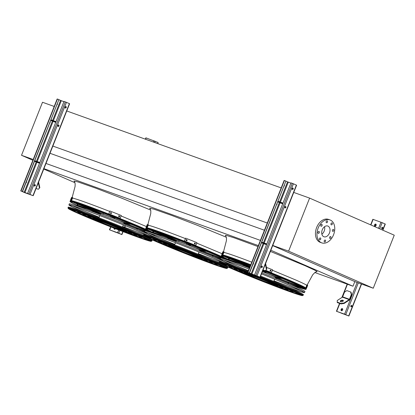 <?xml version="1.0" encoding="UTF-8"?>
<svg xmlns="http://www.w3.org/2000/svg" width="415" height="415" viewBox="0 0 415 415"><rect width="100%" height="100%" fill="white"/><g stroke="black" fill="none" stroke-linecap="round" stroke-linejoin="round"><path stroke-width="0.62" d="M314.824 272.531L352.978 286.226L354.815 281.588M270.85 250.24L352.978 286.226M43.917 168.651L258.348 245.597M43.762 169.04L75.006 182.73M45.977 163.453L260.407 240.399M49.997 153.285L264.428 230.237M52.627 145.981L267.291 223.011M66.525 110.878L281.188 187.912M373.251 288.228L394.25 235.196L309.6 198.105L288.601 251.142L373.251 288.228L355.095 281.712L272.686 245.607M309.6 198.105L293.514 192.337M288.601 251.142L272.515 245.369M324.561 226.699A5.706 3.927 -70.3 0 1 324.172 231.077A5.706 3.927 -70.3 0 1 321.874 234.2M329.469 232.976A5.706 3.927 -70.3 0 1 323.939 236.773A5.706 3.927 -70.3 0 1 322.17 230.071A5.706 3.927 -70.3 0 1 327.793 226.03A5.706 3.927 -70.3 0 1 329.469 232.976M329.65 237.219A0.996 0.685 109.7 0 0 329.941 238.433A0.996 0.685 109.7 0 0 330.926 237.728A0.996 0.685 109.7 0 0 330.615 236.555A0.996 0.685 109.7 0 0 329.65 237.219M332.457 230.123A0.996 0.685 109.7 0 0 332.747 231.342A0.996 0.685 109.7 0 0 333.733 230.631A0.996 0.685 109.7 0 0 333.421 229.464A0.996 0.685 109.7 0 0 332.457 230.123M331.035 223.618A0.996 0.685 109.7 0 0 331.326 224.831A0.996 0.685 109.7 0 0 332.311 224.126A0.996 0.685 109.7 0 0 332 222.954A0.996 0.685 109.7 0 0 331.035 223.618M326.216 221.506A0.996 0.685 109.7 0 0 326.506 222.72A0.996 0.685 109.7 0 0 327.492 222.015A0.996 0.685 109.7 0 0 327.181 220.842A0.996 0.685 109.7 0 0 326.216 221.506M320.821 225.029A0.996 0.685 109.7 0 0 321.117 226.242A0.996 0.685 109.7 0 0 322.097 225.537A0.996 0.685 109.7 0 0 321.791 224.365A0.996 0.685 109.7 0 0 320.821 225.029M318.014 232.12A0.996 0.685 109.7 0 0 318.305 233.334A0.996 0.685 109.7 0 0 319.291 232.628A0.996 0.685 109.7 0 0 318.979 231.456A0.996 0.685 109.7 0 0 318.014 232.12M319.436 238.63A0.996 0.685 109.7 0 0 319.726 239.844A0.996 0.685 109.7 0 0 320.712 239.139A0.996 0.685 109.7 0 0 320.401 237.966A0.996 0.685 109.7 0 0 319.436 238.63M324.255 240.742A0.996 0.685 109.7 0 0 324.546 241.955A0.996 0.685 109.7 0 0 325.531 241.25A0.996 0.685 109.7 0 0 325.22 240.078A0.996 0.685 109.7 0 0 324.255 240.742M333.561 234.771A12.191 8.393 -70.3 0 1 321.75 242.874A12.191 8.393 -70.3 0 1 317.968 228.566A12.191 8.393 -70.3 0 1 329.982 219.924A12.191 8.393 -70.3 0 1 333.561 234.771M321.75 242.874L320.235 242.329A12.191 8.393 -70.3 0 1 316.453 228.022A12.191 8.393 -70.3 0 1 328.467 219.385L329.982 219.924M32.889 160.278L21.513 155.298L42.512 102.261L54.199 106.458M21.513 155.298L33.2 159.49M341.109 309.393A1.11 0.804 113.7 0 1 342.313 308.646A1.11 0.804 113.7 0 1 342.624 309.932A1.11 0.804 113.7 0 1 341.421 310.679A1.11 0.804 113.7 0 1 341.109 309.393M344.58 314.165L336.446 311.26L348.901 316.023L344.58 314.165L357.139 282.444M382.874 230.211L385.312 224.064L382.153 222.668L372.857 219.296L370.652 224.857M374.584 224.847A1.11 0.804 113.7 0 1 375.788 224.1A1.11 0.804 113.7 0 1 376.099 225.387A1.11 0.804 113.7 0 1 374.895 226.134A1.11 0.804 113.7 0 1 374.584 224.847M351.323 294.562L350.623 291.963L350.976 292.113L351.671 294.717L351.323 294.562L349.456 299.288A0.555 0.384 -70.3 0 1 349.207 299.604L344.051 302.971L344.154 303.448L349.311 300.076A1.11 0.763 109.7 0 0 349.804 299.438L351.671 294.717M375.886 224.157A1.11 0.804 -66.3 0 0 374.818 224.889A1.11 0.804 -66.3 0 0 375.004 226.17M342.411 308.703A1.11 0.804 -66.3 0 0 341.343 309.434A1.11 0.804 -66.3 0 0 341.529 310.711M381.93 227.519L381.681 228.141M382.391 227.275A0.778 0.534 -70.3 0 1 381.878 228.696M351.832 306.296A0.778 0.534 109.7 0 0 350.841 305.902A0.778 0.534 109.7 0 0 351.832 306.296M382.739 228.24A0.778 0.534 109.7 0 0 381.743 227.845A0.778 0.534 109.7 0 0 382.739 228.24M351.023 305.58L350.779 306.197M351.484 305.331A0.778 0.534 -70.3 0 1 350.976 306.752M342.157 313.315L342.053 313.579M350.623 291.963L346.841 290.604L344.512 292.119L342.645 296.844A0.555 0.384 -70.3 0 1 342.396 297.161L337.239 300.527L337.291 302.566L341.073 303.925L340.969 303.453L337.188 302.094M340.725 301.7A1.551 0.757 -12.3 0 0 342.463 301.575A1.551 0.757 -12.3 0 0 343.335 300.652A1.551 0.757 -12.3 0 0 341.659 300.242A1.551 0.757 -12.3 0 0 340.305 301.316A1.551 0.757 -12.3 0 0 340.725 301.7M340.969 303.453L344.051 302.971M343.309 300.906A1.551 0.757 -12.3 0 0 341.763 300.714A1.551 0.757 -12.3 0 0 340.435 301.534M344.154 303.448L341.073 303.925M290.889 183.145L285.862 181.179M252.061 274.253L260.195 277.158L248.004 272.473L252.061 274.253M261.481 242.759L266.508 244.726M249.291 272.935L285.909 181.07L249.498 273.029M276.514 204.787A0.778 0.534 109.7 0 0 277.028 203.5M277.666 201.877L282.693 203.843M285.546 206.473A0.778 0.534 -70.3 0 1 285.032 207.894M283.813 186.356A0.778 0.534 109.7 0 0 284.327 185.069M292.845 188.042A0.778 0.534 -70.3 0 1 292.331 189.463M260.195 277.153A44.633 1.525 -158.4 0 1 299.282 294.883A44.633 1.525 -158.4 0 1 230.605 268.204A44.633 1.525 -158.4 0 1 247.765 272.323A44.384 1.515 21.6 0 0 230.776 268.266A44.384 1.515 21.6 0 0 299.07 294.795A44.384 1.515 21.6 0 0 260.195 277.158L296.606 185.199L293.447 183.798L290.993 182.875L254.587 274.839M292.212 188.576A0.778 0.534 109.7 0 0 293.203 188.97A0.778 0.534 109.7 0 0 292.212 188.576M284.913 207.012A0.778 0.534 109.7 0 0 285.904 207.407A0.778 0.534 109.7 0 0 284.913 207.012M261.305 266.632A0.778 0.534 109.7 0 0 262.301 267.032A0.778 0.534 109.7 0 0 261.305 266.632M283.943 186.039A0.778 0.534 109.7 0 0 284.187 185.417M276.644 204.471A0.778 0.534 109.7 0 0 276.888 203.848M253.036 264.096A0.778 0.534 109.7 0 0 253.28 263.473M285.696 180.976L284.145 180.432L247.739 272.39M252.911 264.412A0.778 0.534 109.7 0 0 253.42 263.126M261.938 266.098A0.778 0.534 -70.3 0 1 261.429 267.519M282.999 203.075L277.915 201.249M282.791 203.589L277.713 201.768M282.755 203.687L280.67 202.914L282.719 203.775M266.606 244.471L261.528 242.651M266.57 244.57L264.48 243.797L266.534 244.658M266.809 243.958L261.73 242.132M265.33 270.741L266.819 269.138L265.33 270.741L263.058 269.921M265.304 264.246L266.43 269.392M266.819 269.138L265.595 263.515M63.9 101.685L58.878 99.725M25.071 192.799L33.205 195.704L21.015 191.019L25.071 192.799M34.492 161.305L39.518 163.271M22.301 191.481L58.92 99.61L22.509 191.574M49.53 123.333A0.778 0.534 109.7 0 0 50.039 122.046M50.682 120.423L55.703 122.389M58.556 125.019A0.778 0.534 -70.3 0 1 58.048 126.44M56.829 104.902A0.778 0.534 109.7 0 0 57.337 103.61M65.855 106.582A0.778 0.534 -70.3 0 1 65.347 108.004M33.205 195.704L69.616 103.74L66.457 102.344L64.009 101.421L27.598 193.38M65.222 107.122A0.778 0.534 109.7 0 0 66.218 107.516A0.778 0.534 109.7 0 0 65.222 107.122M57.924 125.553A0.778 0.534 109.7 0 0 58.92 125.947A0.778 0.534 109.7 0 0 57.924 125.553M34.321 185.178A0.778 0.534 109.7 0 0 35.311 185.572A0.778 0.534 109.7 0 0 34.321 185.178M56.954 104.58A0.778 0.534 109.7 0 0 57.197 103.963M49.655 123.016A0.778 0.534 109.7 0 0 49.899 122.394M26.046 182.642A0.778 0.534 109.7 0 0 26.295 182.019M58.712 99.522L57.161 98.978L20.75 190.936M25.922 182.958A0.778 0.534 109.7 0 0 26.43 181.671M34.948 184.644A0.778 0.534 -70.3 0 1 34.44 186.065M56.009 121.621L50.931 119.795M55.807 122.135L50.723 120.309M55.766 122.233L53.68 121.455L55.735 122.321M39.617 163.017L34.538 161.191M39.581 163.116L37.495 162.338L39.544 163.204M39.824 162.504L34.741 160.678M38.341 189.282L39.835 187.679L38.341 189.282L36.069 188.467M38.32 182.792L39.441 187.938M39.835 187.679L38.605 182.061M115.505 228.732A1.11 0.804 113.7 0 1 114.436 229.22A1.11 0.804 113.7 0 1 114.052 228.167M117.59 232.706L109.456 229.801L121.911 234.568L117.59 232.706L118.674 229.967M157.902 143.668L158.105 142.495L146.132 137.925L145.867 137.842L145.343 139.165M114.265 228.25A1.11 0.804 -66.3 0 0 114.545 229.256M123.831 225.07A0.778 0.534 109.7 0 0 124.448 225.319M115.173 231.855L115.064 232.125M289.888 284.28A45.526 1.556 -158.4 0 0 305.995 289.364A45.526 1.556 -158.4 0 0 294.754 283.756A45.526 1.556 -158.4 0 0 262.799 270.58M250.37 265.75A45.526 1.556 -158.4 0 0 221.335 255.842A45.526 1.556 -158.4 0 0 236.555 263.167M228.893 258.535A44.716 1.53 21.6 0 1 227.047 257.679M289.234 284A44.638 1.525 -158.4 0 0 305.17 289.037A44.638 1.525 -158.4 0 0 294.147 283.538A44.638 1.525 -158.4 0 0 262.783 270.611M250.354 265.782A44.638 1.525 -158.4 0 0 222.165 256.169A44.638 1.525 -158.4 0 0 237.224 263.406M229.293 266.248A38.564 1.318 21.6 0 1 227.472 265.356M295.013 292.098A38.564 1.318 21.6 0 1 293.073 291.501M250.24 273.501A38.564 1.318 -158.4 0 0 225.221 264.941A38.564 1.318 -158.4 0 0 260.594 280.364A38.564 1.318 -158.4 0 0 296.938 293.338A38.564 1.318 -158.4 0 0 287.408 288.586A38.564 1.318 -158.4 0 0 253.913 274.917M249.467 273.163A39.674 1.354 -158.4 0 0 224.193 264.531A39.674 1.354 -158.4 0 0 260.579 280.4A39.674 1.354 -158.4 0 0 297.965 293.742A39.674 1.354 -158.4 0 0 288.166 288.861A39.674 1.354 -158.4 0 0 255.318 275.42M234.309 268.183A33.19 1.136 21.6 0 1 232.836 267.478M289.649 289.976A33.19 1.136 21.6 0 1 288.093 289.478M283.741 287.273A33.19 1.136 -158.4 0 0 250.022 273.63A33.19 1.136 -158.4 0 0 230.221 266.923A33.19 1.136 -158.4 0 0 260.662 280.192A33.19 1.136 -158.4 0 0 291.937 291.356A33.19 1.136 -158.4 0 0 283.741 287.273M284.498 287.543A34.3 1.172 -158.4 0 0 249.654 273.444A34.3 1.172 -158.4 0 0 229.189 266.513A34.3 1.172 -158.4 0 0 260.646 280.229A34.3 1.172 -158.4 0 0 292.969 291.766A34.3 1.172 -158.4 0 0 284.498 287.543M239.325 270.118A27.815 0.949 21.6 0 1 238.36 269.667M284.125 287.787A27.815 0.949 21.6 0 1 283.113 287.455M280.068 285.956A27.815 0.949 -158.4 0 0 251.812 274.523A27.815 0.949 -158.4 0 0 235.217 268.899A27.815 0.949 -158.4 0 0 260.729 280.021A27.815 0.949 -158.4 0 0 286.941 289.38A27.815 0.949 -158.4 0 0 280.068 285.956M280.825 286.226A28.926 0.991 -158.4 0 0 251.443 274.336A28.926 0.991 -158.4 0 0 234.185 268.489A28.926 0.991 -158.4 0 0 260.713 280.058A28.926 0.991 -158.4 0 0 287.974 289.784A28.926 0.991 -158.4 0 0 280.825 286.226M268.572 282.869A22.441 0.768 -158.4 0 0 281.946 287.398A22.441 0.768 -158.4 0 0 276.4 284.638A22.441 0.768 -158.4 0 0 253.607 275.415A22.441 0.768 -158.4 0 0 240.212 270.876A22.441 0.768 -158.4 0 0 253.062 276.732M265.138 281.593A23.551 0.804 -158.4 0 0 282.973 287.808A23.551 0.804 -158.4 0 0 277.158 284.908A23.551 0.804 -158.4 0 0 253.233 275.228A23.551 0.804 -158.4 0 0 239.185 270.471A23.551 0.804 -158.4 0 0 256.439 278.149M272.396 284.052A17.067 0.581 -158.4 0 0 276.945 285.421A17.067 0.581 -158.4 0 0 272.733 283.32A17.067 0.581 -158.4 0 0 255.396 276.307A17.067 0.581 -158.4 0 0 245.213 272.857A17.067 0.581 -158.4 0 0 249.187 274.855A12.632 0.431 -158.4 0 0 259.489 279.388A12.632 0.431 -158.4 0 0 272.365 284.125L270.456 282.988A12.632 0.431 -158.4 0 0 257.393 277.656A12.632 0.431 -158.4 0 0 249.192 274.849L249.332 274.486A12.632 0.431 -158.4 0 1 257.539 277.298A12.632 0.431 -158.4 0 1 270.596 282.631L272.51 283.767L272.365 284.125M272.375 284.104A18.177 0.623 -158.4 0 0 277.977 285.831A18.177 0.623 -158.4 0 0 273.49 283.59A18.177 0.623 -158.4 0 0 255.023 276.12A18.177 0.623 -158.4 0 0 244.181 272.448A18.177 0.623 -158.4 0 0 249.296 274.958M250.079 266.487A25.159 0.861 -158.4 0 0 237.017 260.978L233.422 259.603A43.056 1.473 -158.4 0 0 225.355 256.994L249.612 266.912A15.516 0.529 21.6 0 1 249.882 266.98M275.306 277.526A15.293 0.524 -158.4 0 0 277.889 278.232A15.293 0.524 -158.4 0 0 274.108 276.349A15.293 0.524 -158.4 0 0 262.415 271.545A15.516 0.529 21.6 0 1 270.834 274.938A25.159 0.861 -158.4 0 0 281.458 278.299L279.264 277.308A43.056 1.473 -158.4 0 0 262.882 270.705L262.768 270.663M249.872 267.006A15.293 0.524 -158.4 0 0 249.451 266.97A15.293 0.524 -158.4 0 0 249.783 267.229M275.373 277.36A13.078 0.446 -158.4 0 0 275.825 277.412A13.078 0.446 -158.4 0 0 272.598 275.804A13.078 0.446 -158.4 0 0 262.389 271.618M276.945 277.63A15.516 0.529 21.6 0 1 278.092 278.309A15.516 0.529 21.6 0 1 277.791 278.299L277.791 278.299A25.159 0.861 -158.4 0 0 301.316 287.74L303.557 288.508A43.056 1.473 -158.4 0 0 301.492 287.035L300.605 286.677A23.743 0.809 21.6 0 1 276.93 277.604L276.945 277.63M277.868 277.754L277.791 278.299L303.796 288.544A0.555 0.55 -93.6 0 1 303.557 288.508M277.765 277.329L276.93 277.604M272.448 283.922A14.551 0.498 -158.4 0 0 274.606 284.493A14.551 0.498 -158.4 0 0 271.011 282.703A14.551 0.498 -158.4 0 0 256.231 276.722A14.551 0.498 -158.4 0 0 247.553 273.781A14.551 0.498 -158.4 0 0 249.244 274.72M270.456 282.988L270.596 282.631M306.893 287.045A45.603 1.556 -158.4 0 0 306.856 287.004L307.183 286.184A45.603 1.556 21.6 0 1 307.219 286.22L306.893 287.045M306.203 288.233A45.603 1.556 -158.4 0 0 306.55 288.176L307.671 285.344A45.603 1.556 -158.4 0 0 307.484 285.089L306.96 284.882L305.839 287.714A45.048 1.541 21.6 0 1 306.031 287.974A45.048 1.541 21.6 0 1 305.985 288.015M306.55 288.176A45.603 1.556 -158.4 0 0 306.363 287.922L307.484 285.089M306.363 287.922L305.839 287.714M222.58 253.549A45.603 1.556 -158.4 0 0 222.492 253.544L222.819 252.719A45.603 1.556 21.6 0 1 222.907 252.73L222.58 253.549M222.269 254.867A45.048 1.541 21.6 0 1 222.264 254.805A45.048 1.541 21.6 0 1 222.897 254.789L222.378 254.587L223.498 251.755A45.603 1.556 -158.4 0 0 222.865 251.77L221.745 254.603A45.603 1.556 -158.4 0 0 221.932 254.857L221.984 254.877M222.378 254.587A45.603 1.556 -158.4 0 0 221.745 254.603M222.897 254.789L224.017 251.962L223.498 251.755M270.621 271.13A45.603 1.556 -158.4 0 0 270.009 270.886L270.336 270.061A45.603 1.556 21.6 0 1 270.948 270.305L270.621 271.13L271.016 271.099M265.797 270.388A45.048 1.541 21.6 0 1 271.436 272.639L272.577 269.797A45.603 1.556 -158.4 0 0 266.43 267.343M271.457 272.629A45.603 1.556 -158.4 0 0 265.813 270.373M270.601 271.14L270.928 270.321A45.048 1.541 -158.4 0 0 270.315 270.072M248.414 270.689A44.472 1.52 21.6 0 1 232.416 263.945A44.472 1.52 21.6 0 1 224.105 260.127M301.046 290.588A44.472 1.52 21.6 0 1 273.993 280.846M287.585 287.128A44.4 1.515 -158.4 0 0 303.656 292.217A44.4 1.515 -158.4 0 0 292.689 286.749A44.4 1.515 -158.4 0 0 261.486 273.89M249.057 269.06A44.4 1.515 -158.4 0 0 221.091 259.525A44.4 1.515 -158.4 0 0 232.058 264.993A44.4 1.515 -158.4 0 0 236.291 266.819M249.067 269.029A45.287 1.546 -158.4 0 0 220.266 259.199L220.604 258.146A45.365 1.551 21.6 0 1 249.477 267.997M261.906 272.826A45.365 1.551 21.6 0 1 304.958 291.543L304.48 292.544A45.287 1.546 -158.4 0 0 293.296 286.967A45.287 1.546 -158.4 0 0 261.497 273.858M220.266 259.199A45.287 1.546 -158.4 0 0 231.451 264.775A45.287 1.546 -158.4 0 0 235.616 266.575M288.243 287.408A45.287 1.546 -158.4 0 0 304.48 292.544M224.354 264.127A44.234 1.51 21.6 0 1 222.954 263.442M299.62 293.794A44.234 1.51 21.6 0 1 298.131 293.338M224.282 264.308A43.938 1.499 21.6 0 1 222.015 263.172M300.486 294.24A43.938 1.499 21.6 0 1 298.053 293.519M247.926 271.924A45.079 1.541 21.6 0 0 219.317 262.166L219.53 261.502A45.126 1.541 21.6 0 1 248.18 271.275M260.61 276.105A45.126 1.541 21.6 0 1 303.443 294.723L303.142 295.35A45.079 1.541 21.6 0 0 292.01 289.8A45.079 1.541 21.6 0 0 260.355 276.753M224.328 258.95A45.526 1.556 -158.4 0 0 219.089 256.6A45.526 1.556 -158.4 0 0 172.796 237.873A45.526 1.556 -158.4 0 0 145.675 228.691A45.526 1.556 -158.4 0 0 160.896 236.011M214.228 257.129A45.526 1.556 -158.4 0 0 220.292 259.297M227.036 261.528A45.526 1.556 -158.4 0 0 230.335 262.213A45.526 1.556 -158.4 0 0 230.341 262.171L230.335 262.213M153.228 231.383A44.716 1.53 21.6 0 1 151.387 230.527M223.918 258.825A44.638 1.525 -158.4 0 0 218.482 256.387A44.638 1.525 -158.4 0 0 173.091 238.018A44.638 1.525 -158.4 0 0 146.5 229.018A44.638 1.525 -158.4 0 0 161.56 236.254M213.575 256.849A44.638 1.525 -158.4 0 0 220.261 259.235M226.517 261.289A44.638 1.525 -158.4 0 0 229.505 261.886M153.628 239.097A38.564 1.318 21.6 0 1 151.807 238.205M219.348 264.946A38.564 1.318 21.6 0 1 217.413 264.35M211.749 261.434A38.564 1.318 -158.4 0 0 172.573 245.587A38.564 1.318 -158.4 0 0 149.561 237.79A38.564 1.318 -158.4 0 0 184.929 253.212A38.564 1.318 -158.4 0 0 221.273 266.186A38.564 1.318 -158.4 0 0 211.749 261.434M212.506 261.709A39.674 1.354 -158.4 0 0 172.199 245.4A39.674 1.354 -158.4 0 0 148.529 237.38A39.674 1.354 -158.4 0 0 184.919 253.249A39.674 1.354 -158.4 0 0 222.305 266.591A39.674 1.354 -158.4 0 0 212.506 261.709M158.644 241.032A33.19 1.136 21.6 0 1 157.171 240.327M213.99 262.825A33.19 1.136 21.6 0 1 212.433 262.327M208.076 260.117A33.19 1.136 -158.4 0 0 174.362 246.479A33.19 1.136 -158.4 0 0 154.556 239.766A33.19 1.136 -158.4 0 0 184.997 253.041A33.19 1.136 -158.4 0 0 216.277 264.205A33.19 1.136 -158.4 0 0 208.076 260.117M208.833 260.392A34.3 1.172 -158.4 0 0 173.994 246.292A34.3 1.172 -158.4 0 0 153.524 239.362A34.3 1.172 -158.4 0 0 184.986 253.077A34.3 1.172 -158.4 0 0 217.304 264.614A34.3 1.172 -158.4 0 0 208.833 260.392M163.66 242.967A27.815 0.949 21.6 0 1 162.696 242.516M208.46 260.636A27.815 0.949 21.6 0 1 207.453 260.304M204.408 258.804A27.815 0.949 -158.4 0 0 176.152 247.371A27.815 0.949 -158.4 0 0 159.552 241.748A27.815 0.949 -158.4 0 0 185.064 252.87A27.815 0.949 -158.4 0 0 211.282 262.228A27.815 0.949 -158.4 0 0 204.408 258.804M205.166 259.074A28.926 0.991 -158.4 0 0 175.784 247.184A28.926 0.991 -158.4 0 0 158.525 241.338A28.926 0.991 -158.4 0 0 185.054 252.906A28.926 0.991 -158.4 0 0 212.309 262.633A28.926 0.991 -158.4 0 0 205.166 259.074M202.608 258.317A22.441 0.768 21.6 0 1 202.473 258.27L202.313 258.68A18.177 0.623 -158.4 0 0 197.825 256.439A18.177 0.623 -158.4 0 0 179.363 248.969A18.177 0.623 -158.4 0 0 168.516 245.296A18.177 0.623 -158.4 0 0 173.631 247.807M192.908 255.718A22.441 0.768 -158.4 0 0 206.281 260.247A22.441 0.768 -158.4 0 0 200.736 257.487A22.441 0.768 -158.4 0 0 177.942 248.263A22.441 0.768 -158.4 0 0 164.553 243.724A22.441 0.768 -158.4 0 0 177.397 249.581M189.479 254.442A23.551 0.804 -158.4 0 0 207.313 260.656A23.551 0.804 -158.4 0 0 201.493 257.757A23.551 0.804 -158.4 0 0 177.573 248.077A23.551 0.804 -158.4 0 0 163.52 243.32A23.551 0.804 -158.4 0 0 180.774 250.997M196.731 256.901A17.067 0.581 -158.4 0 0 201.285 258.27A17.067 0.581 -158.4 0 0 197.068 256.169A17.067 0.581 -158.4 0 0 179.731 249.156A17.067 0.581 -158.4 0 0 169.548 245.706A17.067 0.581 -158.4 0 0 173.527 247.703A12.632 0.431 -158.4 0 0 183.829 252.237A12.632 0.431 -158.4 0 0 196.705 256.973A18.177 0.623 -158.4 0 0 202.313 258.68M176.147 241.084A15.516 0.529 21.6 0 1 174.85 240.477A25.159 0.861 -158.4 0 0 153.747 232.571L153.716 232.706A43.056 1.473 -158.4 0 0 162.789 236.706L153.69 232.696A0.555 0.472 -65.3 0 0 153.716 232.706M173.947 239.761A15.516 0.529 21.6 0 1 178.31 241.193A25.159 0.861 -158.4 0 0 161.352 233.827L157.757 232.452A43.056 1.473 -158.4 0 0 149.696 229.843L150.323 230.112A23.743 0.809 21.6 0 1 173.761 239.699L173.947 239.761M178.72 240.161L178.948 240.835L178.31 241.193M149.359 229.116L150.329 230.118L173.761 239.699M199.646 250.375A15.293 0.524 -158.4 0 0 202.224 251.075A15.293 0.524 -158.4 0 0 198.448 249.197A15.293 0.524 -158.4 0 0 182.911 242.91A15.293 0.524 -158.4 0 0 173.786 239.818A15.293 0.524 -158.4 0 0 176.152 241.068M199.708 250.204A13.078 0.446 -158.4 0 0 200.165 250.261A13.078 0.446 -158.4 0 0 196.933 248.652A13.078 0.446 -158.4 0 0 183.648 243.278A13.078 0.446 -158.4 0 0 175.846 240.633A13.078 0.446 -158.4 0 0 176.214 240.902M186.745 244.383A15.516 0.529 21.6 0 1 195.169 247.786A25.159 0.861 -158.4 0 0 205.793 251.148L203.599 250.157A43.056 1.473 -158.4 0 0 187.217 243.553L186.797 243.418A23.743 0.809 21.6 0 1 186.413 244.248L186.745 244.383M206.566 250.935L205.965 251.319C206.499 251.485 205.259 251.521 195.195 247.797L195.169 247.786M186.817 243.216L186.413 244.248L186.817 243.216M202.1 250.178L201.285 250.473A15.516 0.529 21.6 0 1 202.432 251.158A15.516 0.529 21.6 0 1 202.126 251.148L202.126 251.148A25.159 0.861 -158.4 0 0 220.458 258.592L202.126 251.148L202.204 250.603M196.783 256.771A14.551 0.498 -158.4 0 0 198.946 257.341A14.551 0.498 -158.4 0 0 195.351 255.552A14.551 0.498 -158.4 0 0 180.572 249.571A14.551 0.498 -158.4 0 0 171.888 246.629A14.551 0.498 -158.4 0 0 173.579 247.563M194.791 255.837A12.632 0.431 -158.4 0 0 181.729 250.504A12.632 0.431 -158.4 0 0 173.527 247.698L173.672 247.335A12.632 0.431 -158.4 0 1 181.874 250.141A12.632 0.431 -158.4 0 1 194.936 255.479L196.845 256.615L196.705 256.973L194.791 255.837L194.936 255.479M230.74 261.087A45.603 1.556 -158.4 0 0 230.885 261.025A45.603 1.556 -158.4 0 0 230.699 260.77L230.75 260.636M230.699 260.77L230.242 260.407M230.18 260.563A45.048 1.541 21.6 0 1 230.372 260.822A45.048 1.541 21.6 0 1 230.325 260.864M146.915 226.398A45.603 1.556 -158.4 0 0 146.832 226.393L147.159 225.568A45.603 1.556 21.6 0 1 147.242 225.578L146.915 226.398M146.604 227.716A45.048 1.541 21.6 0 1 146.599 227.653A45.048 1.541 21.6 0 1 147.237 227.638L146.713 227.436L147.833 224.603A45.603 1.556 -158.4 0 0 147.206 224.619L146.085 227.451A45.603 1.556 -158.4 0 0 146.272 227.705L146.319 227.726M146.713 227.436A45.603 1.556 -158.4 0 0 146.085 227.451M147.237 227.638L148.357 224.806L147.833 224.603M186.724 240.705A45.603 1.556 -158.4 0 0 186.107 240.461L186.434 239.642A45.603 1.556 21.6 0 1 187.051 239.886L186.724 240.705L187.124 240.674M186.034 239.673L186.434 239.642L186.024 239.683M194.962 243.979A45.603 1.556 -158.4 0 0 194.345 243.73L194.671 242.91A45.603 1.556 21.6 0 1 195.289 243.154L194.962 243.979L195.356 243.947M195.792 245.478L196.912 242.645A45.603 1.556 -158.4 0 0 185.588 238.148L184.447 240.996A45.048 1.541 21.6 0 1 195.771 245.488L195.792 245.478A45.603 1.556 -158.4 0 0 184.468 240.98L185.588 238.148M186.703 240.721L187.03 239.896A45.048 1.541 -158.4 0 0 186.413 239.652M194.941 243.989L195.268 243.169A45.048 1.541 -158.4 0 0 194.651 242.92M174.834 244.394A44.472 1.52 21.6 0 1 156.756 236.789A44.472 1.52 21.6 0 1 148.44 232.976M219.525 261.517A44.472 1.52 21.6 0 1 198.329 253.695M222.658 262.13A44.4 1.515 -158.4 0 0 217.024 259.598A44.4 1.515 -158.4 0 0 171.877 241.328A44.4 1.515 -158.4 0 0 145.426 232.374A44.4 1.515 -158.4 0 0 156.398 237.842A44.4 1.515 -158.4 0 0 160.626 239.668M211.92 259.977A44.4 1.515 -158.4 0 0 219.4 262.638M223.063 262.249A45.287 1.546 -158.4 0 0 217.631 259.811A45.287 1.546 -158.4 0 0 171.582 241.182A45.287 1.546 -158.4 0 0 144.602 232.047L144.939 230.989A45.365 1.551 21.6 0 1 186.771 245.882A45.365 1.551 21.6 0 1 229.282 264.314M144.602 232.047A45.287 1.546 -158.4 0 0 155.791 237.624A45.287 1.546 -158.4 0 0 159.951 239.424M212.579 260.257A45.287 1.546 -158.4 0 0 219.457 262.711M148.689 236.975A44.234 1.51 21.6 0 1 147.289 236.291M223.955 266.643A44.234 1.51 21.6 0 1 222.466 266.186M148.617 237.157A43.938 1.499 21.6 0 1 146.355 236.021M224.821 267.089A43.938 1.499 21.6 0 1 222.393 266.368M143.865 234.351A45.126 1.541 21.6 0 1 186.392 249.524A45.126 1.541 21.6 0 1 227.778 267.571L227.477 268.199A45.079 1.541 21.6 0 0 216.345 262.648A45.079 1.541 21.6 0 0 170.508 244.103A45.079 1.541 21.6 0 0 143.657 235.015L143.865 234.351M148.663 231.798A45.526 1.556 -158.4 0 0 143.429 229.448A45.526 1.556 -158.4 0 0 97.131 210.721A45.526 1.556 -158.4 0 0 70.011 201.54A45.526 1.556 -158.4 0 0 85.231 208.859M138.563 229.977A45.526 1.556 -158.4 0 0 144.633 232.146M151.376 234.376A45.526 1.556 -158.4 0 0 154.671 235.061A45.526 1.556 -158.4 0 0 154.676 235.02M77.569 204.232A44.716 1.53 21.6 0 1 75.722 203.371M148.259 231.674A44.638 1.525 -158.4 0 0 142.822 229.23A44.638 1.525 -158.4 0 0 97.426 210.867A44.638 1.525 -158.4 0 0 70.835 201.866A44.638 1.525 -158.4 0 0 85.9 209.103M137.91 229.697A44.638 1.525 -158.4 0 0 144.602 232.084M150.858 234.138A44.638 1.525 -158.4 0 0 153.846 234.734M77.968 211.946A38.564 1.318 21.6 0 1 76.147 211.053M143.689 237.795A38.564 1.318 21.6 0 1 141.748 237.198M136.084 234.283A38.564 1.318 -158.4 0 0 96.908 218.435A38.564 1.318 -158.4 0 0 73.896 210.638A38.564 1.318 -158.4 0 0 109.27 226.061A38.564 1.318 -158.4 0 0 145.613 239.035A38.564 1.318 -158.4 0 0 136.084 234.283M136.841 234.558A39.674 1.354 -158.4 0 0 96.539 218.249A39.674 1.354 -158.4 0 0 72.864 210.229A39.674 1.354 -158.4 0 0 109.254 226.097A39.674 1.354 -158.4 0 0 146.64 239.439A39.674 1.354 -158.4 0 0 136.841 234.558M82.984 213.881A33.19 1.136 21.6 0 1 81.511 213.175M138.325 235.673A33.19 1.136 21.6 0 1 136.768 235.175M132.416 232.965A33.19 1.136 -158.4 0 0 98.697 219.328A33.19 1.136 -158.4 0 0 78.892 212.615A33.19 1.136 -158.4 0 0 109.337 225.89A33.19 1.136 -158.4 0 0 140.612 237.053A33.19 1.136 -158.4 0 0 132.416 232.965M133.174 233.24A34.3 1.172 -158.4 0 0 98.329 219.141A34.3 1.172 -158.4 0 0 77.864 212.21A34.3 1.172 -158.4 0 0 109.321 225.926A34.3 1.172 -158.4 0 0 141.645 237.463A34.3 1.172 -158.4 0 0 133.174 233.24M87.996 215.81A27.815 0.949 21.6 0 1 87.036 215.364M132.8 233.484A27.815 0.949 21.6 0 1 131.788 233.152M128.743 231.653A27.815 0.949 -158.4 0 0 100.487 220.22A27.815 0.949 -158.4 0 0 83.892 214.597A27.815 0.949 -158.4 0 0 109.404 225.719A27.815 0.949 -158.4 0 0 135.617 235.077A27.815 0.949 -158.4 0 0 128.743 231.653M129.501 231.923A28.926 0.991 -158.4 0 0 100.119 220.033A28.926 0.991 -158.4 0 0 82.86 214.187A28.926 0.991 -158.4 0 0 109.389 225.755A28.926 0.991 -158.4 0 0 136.649 235.481A28.926 0.991 -158.4 0 0 129.501 231.923M117.248 228.566A22.441 0.768 -158.4 0 0 130.621 233.095A22.441 0.768 -158.4 0 0 125.076 230.335A22.441 0.768 -158.4 0 0 102.277 221.112A22.441 0.768 -158.4 0 0 88.888 216.573A22.441 0.768 -158.4 0 0 101.737 222.424M113.814 227.29A23.551 0.804 -158.4 0 0 131.648 233.505A23.551 0.804 -158.4 0 0 125.833 230.605A23.551 0.804 -158.4 0 0 101.908 220.925A23.551 0.804 -158.4 0 0 87.856 216.168A23.551 0.804 -158.4 0 0 105.114 223.846M121.071 229.749A17.067 0.581 -158.4 0 0 125.621 231.119A17.067 0.581 -158.4 0 0 121.408 229.018A17.067 0.581 -158.4 0 0 104.072 222.004A17.067 0.581 -158.4 0 0 93.883 218.555A17.067 0.581 -158.4 0 0 97.862 220.552A12.632 0.431 -158.4 0 0 108.165 225.086A12.632 0.431 -158.4 0 0 121.04 229.822L119.131 228.686A12.632 0.431 -158.4 0 0 106.069 223.353A12.632 0.431 -158.4 0 0 97.862 220.547L98.007 220.183A12.632 0.431 -158.4 0 1 106.209 222.99A12.632 0.431 -158.4 0 1 119.271 228.328L121.185 229.464L121.04 229.822M121.05 229.796A18.177 0.623 -158.4 0 0 126.653 231.523A18.177 0.623 -158.4 0 0 122.16 229.288A18.177 0.623 -158.4 0 0 103.698 221.818A18.177 0.623 -158.4 0 0 92.856 218.145A18.177 0.623 -158.4 0 0 97.966 220.656M100.482 213.933A15.516 0.529 21.6 0 1 99.185 213.326A25.159 0.861 -158.4 0 0 78.082 205.415L78.051 205.555A43.056 1.473 -158.4 0 0 87.124 209.554L78.025 205.544A0.555 0.472 -65.3 0 0 78.051 205.555M98.288 212.61A15.516 0.529 21.6 0 1 102.65 214.041A25.159 0.861 -158.4 0 0 85.692 206.675L82.097 205.3A43.056 1.473 -158.4 0 0 74.031 202.691L74.659 202.961A23.743 0.809 21.6 0 1 98.101 212.547L98.288 212.61M103.055 213.009L103.283 213.684L102.65 214.041M74.659 202.961L98.101 212.547M123.981 223.218A15.293 0.524 -158.4 0 0 126.565 223.924A15.293 0.524 -158.4 0 0 122.783 222.041A15.293 0.524 -158.4 0 0 107.246 215.759A15.293 0.524 -158.4 0 0 98.122 212.667A15.293 0.524 -158.4 0 0 100.487 213.917M124.049 223.052A13.078 0.446 -158.4 0 0 124.5 223.109A13.078 0.446 -158.4 0 0 121.273 221.501A13.078 0.446 -158.4 0 0 107.988 216.127A13.078 0.446 -158.4 0 0 100.186 213.481A13.078 0.446 -158.4 0 0 100.555 213.751M111.085 217.232A15.516 0.529 21.6 0 1 119.51 220.635A25.159 0.861 -158.4 0 0 130.134 223.991L127.939 223.005A43.056 1.473 -158.4 0 0 111.552 216.402L111.132 216.267A23.743 0.809 21.6 0 1 110.748 217.092L111.085 217.232M111.158 216.065L110.748 217.092L111.158 216.065M126.44 223.026L125.621 223.322A15.516 0.529 21.6 0 1 126.767 224.007A15.516 0.529 21.6 0 1 126.466 223.996L126.466 223.996A25.159 0.861 -158.4 0 0 144.799 231.44L126.461 223.996L126.544 223.452M121.123 229.62A14.551 0.498 -158.4 0 0 123.281 230.19A14.551 0.498 -158.4 0 0 119.686 228.4A14.551 0.498 -158.4 0 0 104.907 222.419A14.551 0.498 -158.4 0 0 96.228 219.478A14.551 0.498 -158.4 0 0 97.914 220.412M119.131 228.686L119.271 228.328M155.075 233.936A45.603 1.556 -158.4 0 0 155.22 233.873A45.603 1.556 -158.4 0 0 155.034 233.619L155.091 233.484M155.034 233.619L154.577 233.256M154.515 233.412A45.048 1.541 21.6 0 1 154.707 233.671A45.048 1.541 21.6 0 1 154.66 233.712M71.167 199.242L71.494 198.417A45.603 1.556 21.6 0 1 71.577 198.427L71.256 199.247A45.603 1.556 -158.4 0 0 71.167 199.242L71.167 199.236M70.944 200.564A45.048 1.541 21.6 0 1 70.939 200.502A45.048 1.541 21.6 0 1 71.572 200.487L71.053 200.279L72.174 197.452A45.603 1.556 -158.4 0 0 71.541 197.467L70.42 200.3A45.603 1.556 -158.4 0 0 70.607 200.554L70.659 200.575M71.053 200.279A45.603 1.556 -158.4 0 0 70.42 200.3M71.572 200.487L72.692 197.654L72.174 197.452L75.094 186.351L75.157 183.798L74.446 181.505M111.064 213.554A45.603 1.556 -158.4 0 0 110.442 213.31L110.769 212.49A45.603 1.556 21.6 0 1 111.391 212.734L111.064 213.554L111.459 213.523M119.691 216.796L119.297 216.827A45.603 1.556 -158.4 0 0 118.685 216.578L119.006 215.759A45.603 1.556 21.6 0 1 119.624 216.002L119.297 216.827L119.603 216.018A45.048 1.541 -158.4 0 0 118.991 215.769L118.607 215.795L118.991 215.769M120.132 218.326L121.253 215.494A45.603 1.556 -158.4 0 0 109.923 210.996L108.782 213.839A45.048 1.541 21.6 0 1 120.111 218.337L120.132 218.326A45.603 1.556 -158.4 0 0 108.803 213.829L109.923 210.996M111.044 213.569L111.37 212.745A45.048 1.541 -158.4 0 0 110.748 212.501M99.175 217.242A44.472 1.52 21.6 0 1 81.091 209.637A44.472 1.52 21.6 0 1 72.781 205.824M143.865 234.366A44.472 1.52 21.6 0 1 122.664 226.543M146.993 234.978A44.4 1.515 -158.4 0 0 141.359 232.442A44.4 1.515 -158.4 0 0 96.213 214.176A44.4 1.515 -158.4 0 0 69.767 205.223A44.4 1.515 -158.4 0 0 80.733 210.685A44.4 1.515 -158.4 0 0 84.966 212.516M136.255 232.825A44.4 1.515 -158.4 0 0 143.74 235.487M147.398 235.098A45.287 1.546 -158.4 0 0 141.966 232.659A45.287 1.546 -158.4 0 0 95.917 214.031A45.287 1.546 -158.4 0 0 68.937 204.896L69.279 203.838A45.365 1.551 21.6 0 1 111.106 218.731A45.365 1.551 21.6 0 1 153.623 237.162M68.937 204.896A45.287 1.546 -158.4 0 0 80.126 210.467A45.287 1.546 -158.4 0 0 84.292 212.273M136.919 233.106A45.287 1.546 -158.4 0 0 143.792 235.559M73.03 209.824A44.234 1.51 21.6 0 1 71.629 209.139M148.295 239.491A44.234 1.51 21.6 0 1 146.801 239.03M72.952 210.006A43.938 1.499 21.6 0 1 70.69 208.864M149.161 239.932A43.938 1.499 21.6 0 1 146.728 239.216M68.205 207.199A45.126 1.541 21.6 0 1 110.727 222.373A45.126 1.541 21.6 0 1 152.113 240.42L151.817 241.048A45.079 1.541 21.6 0 0 140.68 235.497A45.079 1.541 21.6 0 0 94.843 216.952A45.079 1.541 21.6 0 0 67.993 207.863L68.205 207.199M74.534 181.609L73.963 181.018L78.144 181.983L95.865 188.197L121.683 198.142L150.712 210.083M146.433 226.574L121.071 215.95M109.731 211.448C91.373 204.247 75.281 198.479 72.516 198.105M150.199 208.761L149.623 208.169L153.809 209.134L171.53 215.354L197.348 225.293L226.372 237.24M222.092 253.726L196.731 243.102M185.391 238.599C167.038 231.399 150.941 225.63 148.176 225.257M270.077 251.288L304.958 265.657L314.326 269.968L316.604 271.213L317.138 271.778L316.344 271.737M225.859 235.912L225.288 235.321L226.523 235.455L234.024 237.779L257.964 246.572M306.784 285.338C305.886 284.607 302.234 282.838 295.812 280.021L272.396 270.253M252.097 262.285C236.602 256.382 227.181 253.093 223.841 252.408M373.121 219.379L370.906 224.966M347.438 284.239L342.297 297.228M340.736 301.166L340.554 301.622M339.823 303.474L336.71 311.338M380.986 222.201L378.563 228.323M375.746 224.142L374.963 226.134M382.153 222.668L379.715 228.826M358.316 282.869L345.742 314.627M385.089 223.955L382.651 230.112M361.335 283.953L348.683 315.914M342.276 308.687L341.488 310.679M349.456 299.288L342.645 296.844M349.207 299.604L342.396 297.161M288.259 182.201L280.369 202.131M263.878 243.781L251.848 274.159M279.337 202.608L263.442 242.749M280.063 202.899L264.184 243.014M287.533 181.91L279.632 201.866M292.279 183.337L255.873 275.295M293.447 183.798L257.035 275.762M296.383 185.09L259.977 277.049M284.41 180.515L248.004 272.473M263.151 243.491L251.122 273.869M61.27 100.746L53.379 120.677M36.888 162.327L24.864 192.705M52.347 121.154L36.458 161.295M53.078 121.445L37.194 161.56M60.543 100.456L52.643 120.412M65.295 101.883L28.884 193.841M66.457 102.344L30.046 194.303M69.398 103.631L32.987 195.595M57.426 99.061L21.015 191.019M36.162 162.037L24.132 192.415M146.132 137.925L145.603 139.258M110.893 226.927L109.721 229.884M154.001 140.747L153.472 142.08M155.163 141.209L154.655 142.506M119.847 230.418L118.757 233.173M158.105 142.495L157.674 143.585M125.19 225.625L124.542 227.259M122.84 231.565L121.694 234.459M114.799 228.458L114.499 229.22M305.995 289.364L306.27 288.788A45.572 1.556 -158.4 0 0 295.013 283.175A45.572 1.556 -158.4 0 0 263.032 269.989M250.603 265.159A45.572 1.556 -158.4 0 0 221.532 255.235L222.476 254.888L229.36 256.911L250.769 264.734A45.126 1.541 21.6 0 0 222.357 255.251M306.27 288.788L305.819 287.886L294.904 282.631L265.647 270.533A45.126 1.541 21.6 0 1 294.889 282.625A45.126 1.541 21.6 0 1 305.658 288.233M249.742 267.327A25.159 0.861 -158.4 0 0 229.407 259.723L229.381 259.857A43.056 1.473 -158.4 0 0 238.454 263.857L229.35 259.847A0.555 0.472 -65.3 0 0 229.381 259.857M242.07 265.201A23.743 0.809 21.6 0 1 249.602 267.691L242.121 265.216M229.324 259.832A0.555 0.472 -65.3 0 0 229.35 259.847C228.561 259.505 228.297 259.178 228.551 258.861L229.204 258.514M229.588 258.664A0.555 0.472 108.4 0 0 229.407 259.723M225.023 256.273L225.983 257.269A23.743 0.809 21.6 0 1 249.425 266.85M225.086 256.74A0.555 0.534 104.8 0 0 225.355 256.994M262.747 270.705A23.743 0.809 21.6 0 1 262.425 271.519M281.832 278.304A0.555 0.55 133.7 0 1 281.458 278.299M281.899 278.418A23.743 0.809 -158.4 0 0 285.619 279.886M300.367 286.345A0.555 0.436 109.1 0 0 300.605 286.677M301.83 287.045A0.555 0.519 117 0 1 301.492 287.035M287.989 283.471L287.704 283.331A23.743 0.809 21.6 0 1 285.764 282.527M282.828 281.297A23.743 0.809 21.6 0 1 275.161 277.889M288.171 282.594L287.704 283.331M297.249 293.727A43.938 1.499 -158.4 0 0 301.757 294.956M220.598 262.825A43.938 1.499 -158.4 0 0 224.723 265.014M228.826 260.423A45.572 1.556 -158.4 0 0 219.353 256.024A45.572 1.556 -158.4 0 0 173.013 237.276A45.572 1.556 -158.4 0 0 145.867 228.084L146.817 227.736L153.695 229.76C167.603 234.387 202.24 247.978 219.239 255.479L230.46 260.988M146.697 228.1A45.126 1.541 21.6 0 1 171.027 236.036A45.126 1.541 21.6 0 1 219.224 255.474A45.126 1.541 21.6 0 1 230.356 260.952M166.41 238.044A23.743 0.809 21.6 0 1 176.053 241.312L166.462 238.065M153.659 232.68A0.555 0.472 -65.3 0 0 153.69 232.696C152.902 232.353 152.632 232.026 152.886 231.71L153.54 231.363M153.924 231.513A0.555 0.472 108.4 0 0 153.747 232.571M149.426 229.588A0.555 0.534 104.8 0 0 149.696 229.843M206.172 251.153A0.555 0.55 133.7 0 1 205.793 251.148M225.921 260.687L227.892 261.357A43.056 1.473 -158.4 0 0 227.928 261.351M220.894 258.083A23.743 0.809 21.6 0 1 201.265 250.453M209.943 252.73L206.239 251.262A23.743 0.809 -158.4 0 0 209.954 252.735M212.324 256.32L212.044 256.18A23.743 0.809 21.6 0 1 210.099 255.375M207.168 254.146A23.743 0.809 21.6 0 1 199.501 250.738M212.506 255.443L212.044 256.18M154.94 241.053A44.633 1.525 -158.4 0 0 225.055 268.147A44.633 1.525 -158.4 0 0 176.251 246.764A44.633 1.525 -158.4 0 0 154.94 241.053M155.111 241.115A44.384 1.515 21.6 0 1 176.302 246.795A44.384 1.515 21.6 0 1 224.831 268.054A44.384 1.515 21.6 0 1 155.111 241.115M221.589 266.575A43.938 1.499 -158.4 0 0 226.092 267.805M144.939 235.673A43.938 1.499 -158.4 0 0 149.063 237.862M153.166 233.272A45.572 1.556 -158.4 0 0 143.689 228.873A45.572 1.556 -158.4 0 0 97.349 210.125A45.572 1.556 -158.4 0 0 70.202 200.933L71.152 200.585L78.036 202.608C91.938 207.235 126.58 220.827 143.574 228.328A45.126 1.541 21.6 0 1 154.696 233.801M71.032 200.948A45.126 1.541 21.6 0 1 95.367 208.885A45.126 1.541 21.6 0 1 143.564 228.323L154.8 233.837M90.745 210.893A23.743 0.809 21.6 0 1 100.394 214.161L90.797 210.913M77.999 205.529A0.555 0.472 -65.3 0 0 78.025 205.544C77.237 205.202 76.972 204.875 77.226 204.554L77.875 204.211M78.264 204.362A0.555 0.472 108.4 0 0 78.082 205.415M73.761 202.437A0.555 0.534 104.8 0 0 74.031 202.691M130.507 224.001A0.555 0.55 133.7 0 1 130.134 223.991M150.256 233.536L152.227 234.2A43.056 1.473 -158.4 0 0 152.269 234.2M145.229 230.927A23.743 0.809 21.6 0 1 125.6 223.301L125.75 222.871M130.575 224.11A23.743 0.809 -158.4 0 0 134.289 225.584L130.575 224.11M136.66 229.163L136.379 229.028A23.743 0.809 21.6 0 1 134.439 228.224M131.503 226.995A23.743 0.809 21.6 0 1 123.836 223.586M136.846 228.292L136.379 229.028M79.281 213.901A44.633 1.525 -158.4 0 0 149.395 240.996A44.633 1.525 -158.4 0 0 100.591 219.613A44.633 1.525 -158.4 0 0 79.281 213.901M79.452 213.958A44.384 1.515 21.6 0 1 100.643 219.639A44.384 1.515 21.6 0 1 149.172 240.902A44.384 1.515 21.6 0 1 79.452 213.958M145.924 239.424A43.938 1.499 -158.4 0 0 150.427 240.653M69.274 208.522A43.938 1.499 -158.4 0 0 73.398 210.711M147.859 224.608L150.754 213.502L150.821 210.95L150.106 208.657M223.524 251.765L226.419 240.653L226.481 238.101L225.77 235.808M316.474 271.726L315.006 272.39L312.702 274.797L307.167 284.965M347.179 284.145L341.898 297.488M339.563 303.381L336.446 311.26M361.564 284.036L348.901 316.023M110.634 226.823L109.456 229.801M125.418 225.719L124.77 227.347M123.068 231.653L121.911 234.568M221.335 255.842L221.532 255.235M224.442 263.904L224.193 264.531M298.219 293.115L297.965 293.742M229.412 265.953L229.189 266.513M293.192 291.206L292.969 291.766M234.392 267.976L234.185 268.489M288.176 289.271L287.974 289.784M239.372 269.999L239.185 270.471M283.16 287.336L282.973 287.808M244.347 272.033L244.181 272.448M278.143 285.411L277.977 285.831M262.43 270.559L265.839 272.281L265.756 271.768M270.855 274.948C280.924 278.673 282.164 278.636 281.629 278.47L282.231 278.086M276.909 277.604L277.075 277.173M281.904 278.418L285.603 279.881M303.796 288.544L304.418 288.14M288.783 282.838L288.757 283.17L287.849 283.419M275.456 277.142L275.078 278.107M274.657 279.165L273.776 281.386M247.667 273.501L247.553 273.781M274.72 284.213L274.606 284.493M219.317 262.166L219.784 262.996L230.59 268.199L264.495 282.122L295.874 293.794L302.229 295.641L303.142 295.35M302.099 294.904L302.125 295.231L289.219 289.073L260.189 277.158M247.76 272.328L228.458 265.242L220.147 262.773L220.386 262.55M145.675 228.691L145.867 228.084M148.778 236.752L148.529 237.38M222.554 265.963L222.305 266.591M153.747 238.801L153.524 239.362M217.527 264.054L217.304 264.614M158.727 240.825L158.525 241.338M212.516 262.119L212.309 262.633M163.707 242.848L163.52 243.32M207.5 260.184L207.313 260.656M168.682 244.876L168.516 245.296M186.283 243.901L186.501 243.351M186.485 243.206L190.174 245.13L190.096 244.617M201.244 250.453L201.415 250.022M228.131 261.393L225.661 260.594M213.118 255.687L213.092 256.019L212.184 256.268M176.302 240.69L175.919 241.655M175.498 242.713L174.622 244.928M199.797 249.991L199.413 250.956M198.993 252.014L198.116 254.234M172.002 246.349L171.888 246.629M199.055 257.061L198.946 257.341M230.885 261.025L230.994 260.745M143.657 235.015L144.124 235.845L154.93 241.048C171.94 248.554 206.753 262.202 220.215 266.643L226.564 268.489L227.477 268.199M226.434 267.753L226.46 268.08C227.181 266.482 145.043 233.961 144.482 235.621L144.726 235.398M70.011 201.54L70.202 200.933M73.118 209.601L72.864 210.229M146.889 238.812L146.64 239.439M78.087 211.65L77.864 212.21M141.868 236.903L141.645 237.463M83.067 213.668L82.86 214.187M136.851 234.968L136.649 235.481M88.042 215.696L87.856 216.168M131.835 233.033L131.648 233.505M93.022 217.725L92.856 218.145M126.819 231.108L126.653 231.523M74.664 202.966L73.699 201.965M110.618 216.749L110.836 216.199M110.821 216.054L114.509 217.979L114.431 217.465M119.53 220.645C129.599 224.37 130.834 224.333 130.305 224.167L130.907 223.784M152.466 234.242L149.997 233.438M137.458 228.535L137.432 228.867L136.519 229.116M100.638 213.538L100.259 214.503M99.839 215.561L98.962 217.776M124.132 222.839L123.753 223.804M123.328 224.863L122.451 227.078M96.337 219.198L96.228 219.478M123.395 229.91L123.281 230.19M155.22 233.873L155.335 233.593M67.993 207.863L68.459 208.693L79.265 213.896L113.171 227.819L144.55 239.486L150.904 241.333L151.817 241.048M150.769 240.601L150.795 240.928C151.517 239.331 69.378 206.81 68.817 208.47L69.061 208.247"/></g></svg>
